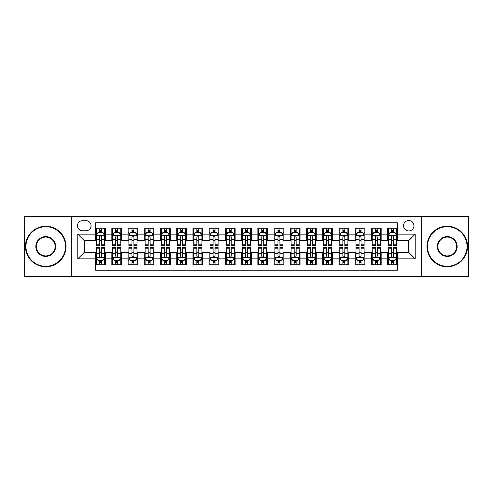 <?xml version="1.0" encoding="UTF-8"?>
<svg xmlns="http://www.w3.org/2000/svg" width="493" height="493" viewBox="0 0 493 493"><rect width="100%" height="100%" fill="white"/><g stroke="black" fill="none" stroke-linecap="round" stroke-linejoin="round"><path stroke-width="0.74" d="M408.728 220.544A5.189 5.189 0 0 0 403.539 225.732A5.189 5.189 0 0 0 408.728 230.927A5.189 5.189 0 0 0 413.923 225.732A5.189 5.189 0 0 0 408.728 220.544M421.706 276.511L468.35 276.511L468.35 216.489L421.706 216.489L421.706 276.511L71.294 276.511L71.294 216.489L24.65 216.489L24.65 276.511L71.294 276.511M397.376 228.247L387.64 228.247L387.64 234.169L381.151 234.169L381.151 240.658L387.64 240.658L387.64 234.169M381.151 234.169L381.151 228.247L371.42 228.247L371.42 234.169L364.931 234.169L364.931 240.658L371.42 240.658L371.42 234.169M364.931 234.169L364.931 228.247L355.194 228.247L355.194 234.169L348.705 234.169L348.705 240.658L355.194 240.658L355.194 234.169M348.705 234.169L348.705 228.247L338.968 228.247L338.968 234.169L332.479 234.169L332.479 240.658L338.968 240.658L338.968 234.169M332.479 234.169L332.479 228.247L322.749 228.247L322.749 234.169L316.26 234.169L316.26 240.658L322.749 240.658L322.749 234.169M316.26 234.169L316.26 228.247L306.523 228.247L306.523 234.169L300.034 234.169L300.034 240.658L306.523 240.658L306.523 234.169M300.034 234.169L300.034 228.247L290.303 228.247L290.303 234.169L283.814 234.169L283.814 240.658L290.303 240.658L290.303 234.169M283.814 234.169L283.814 228.247L274.077 228.247L274.077 234.169L267.588 234.169L267.588 240.658L274.077 240.658L274.077 234.169M267.588 234.169L267.588 228.247L257.857 228.247L257.857 234.169L251.368 234.169L251.368 240.658L257.857 240.658L257.857 234.169M251.368 234.169L251.368 228.247L241.632 228.247L241.632 234.169L235.143 234.169L235.143 240.658L241.632 240.658L241.632 234.169M235.143 234.169L235.143 228.247L225.412 228.247L225.412 234.169L218.923 234.169L218.923 240.658L225.412 240.658L225.412 234.169M218.923 234.169L218.923 228.247L209.186 228.247L209.186 234.169L202.697 234.169L202.697 240.658L209.186 240.658L209.186 234.169M202.697 234.169L202.697 228.247L192.966 228.247L192.966 234.169L186.477 234.169L186.477 240.658L192.966 240.658L192.966 234.169M186.477 234.169L186.477 228.247L176.74 228.247L176.74 234.169L170.251 234.169L170.251 240.658L176.74 240.658L176.74 234.169M170.251 234.169L170.251 228.247L160.521 228.247L160.521 234.169L154.032 234.169L154.032 240.658L160.521 240.658L160.521 234.169M154.032 234.169L154.032 228.247L144.295 228.247L144.295 234.169L137.806 234.169L137.806 240.658L144.295 240.658L144.295 234.169M137.806 234.169L137.806 228.247L128.069 228.247L128.069 234.169L121.58 234.169L121.58 240.658L128.069 240.658L128.069 234.169M121.58 234.169L121.58 228.247L111.849 228.247L111.849 240.658L105.36 240.658L105.36 228.247L95.624 228.247M95.624 264.753L105.36 264.753L105.36 252.342L111.849 252.342L111.849 264.753L121.58 264.753L121.58 252.342L128.069 252.342L128.069 258.831L121.58 258.831M128.069 258.831L128.069 264.753L137.806 264.753L137.806 252.342L144.295 252.342L144.295 258.831L137.806 258.831M144.295 258.831L144.295 264.753L154.032 264.753L154.032 252.342L160.521 252.342L160.521 258.831L154.032 258.831M160.521 258.831L160.521 264.753L170.251 264.753L170.251 252.342L176.74 252.342L176.74 258.831L170.251 258.831M176.74 258.831L176.74 264.753L186.477 264.753L186.477 252.342L192.966 252.342L192.966 258.831L186.477 258.831M192.966 258.831L192.966 264.753L202.697 264.753L202.697 252.342L209.186 252.342L209.186 258.831L202.697 258.831M209.186 258.831L209.186 264.753L218.923 264.753L218.923 252.342L225.412 252.342L225.412 258.831L218.923 258.831M225.412 258.831L225.412 264.753L235.143 264.753L235.143 252.342L241.632 252.342L241.632 258.831L235.143 258.831M241.632 258.831L241.632 264.753L251.368 264.753L251.368 252.342L257.857 252.342L257.857 258.831L251.368 258.831M257.857 258.831L257.857 264.753L267.588 264.753L267.588 252.342L274.077 252.342L274.077 258.831L267.588 258.831M274.077 258.831L274.077 264.753L283.814 264.753L283.814 252.342L290.303 252.342L290.303 258.831L283.814 258.831M290.303 258.831L290.303 264.753L300.034 264.753L300.034 252.342L306.523 252.342L306.523 258.831L300.034 258.831M306.523 258.831L306.523 264.753L316.26 264.753L316.26 252.342L322.749 252.342L322.749 258.831L316.26 258.831M322.749 258.831L322.749 264.753L332.479 264.753L332.479 252.342L338.968 252.342L338.968 258.831L332.479 258.831M338.968 258.831L338.968 264.753L348.705 264.753L348.705 252.342L355.194 252.342L355.194 258.831L348.705 258.831M355.194 258.831L355.194 264.753L364.931 264.753L364.931 252.342L371.42 252.342L371.42 258.831L364.931 258.831M371.42 258.831L371.42 264.753L381.151 264.753L381.151 252.342L387.64 252.342L387.64 258.831L381.151 258.831M82.485 230.761L86.053 230.761A5.029 5.029 0 0 0 91.082 225.732A5.029 5.029 0 0 0 86.053 220.704L82.485 220.704A5.029 5.029 0 0 0 77.456 225.732A5.029 5.029 0 0 0 82.485 230.761M421.706 216.489L71.294 216.489M397.376 234.169L397.376 222.811L95.624 222.811L95.624 240.658L84.272 240.658L84.272 252.342L95.624 252.342L95.624 270.189L397.376 270.189L397.376 252.342L408.728 252.342L408.728 240.658L397.376 240.658L397.376 234.169L415.217 234.169L415.217 258.831L397.376 258.831M95.624 258.831L77.783 258.831L77.783 234.169L95.624 234.169M387.64 258.831L387.64 264.753L397.376 264.753M95.624 232.308L96.437 232.308M99.518 232.308L101.466 232.308M104.547 232.308L105.36 232.308M95.624 240.498L96.437 240.498M99.518 240.498L101.466 240.498M104.547 240.498L105.36 240.498M95.624 252.502L96.437 252.502M99.518 252.502L101.466 252.502M104.547 252.502L105.36 252.502M95.624 260.692L96.437 260.692M99.518 260.692L101.466 260.692M104.547 260.692L105.36 260.692M111.849 240.498L112.663 240.498M115.744 240.498L117.691 240.498M120.773 240.498L121.58 240.498M111.849 232.308L112.663 232.308M115.744 232.308L117.691 232.308M120.773 232.308L121.58 232.308M111.849 252.502L112.663 252.502M115.744 252.502L117.691 252.502M120.773 252.502L121.58 252.502M111.849 260.692L112.663 260.692M115.744 260.692L117.691 260.692M120.773 260.692L121.58 260.692M128.069 252.502L128.883 252.502M131.964 252.502L133.911 252.502M136.992 252.502L137.806 252.502M128.069 260.692L128.883 260.692M131.964 260.692L133.911 260.692M136.992 260.692L137.806 260.692M128.069 232.308L128.883 232.308M131.964 232.308L133.911 232.308M136.992 232.308L137.806 232.308M128.069 240.498L128.883 240.498M131.964 240.498L133.911 240.498M136.992 240.498L137.806 240.498M144.295 252.502L145.108 252.502M148.19 252.502L150.137 252.502M153.218 252.502L154.032 252.502M144.295 260.692L145.108 260.692M148.19 260.692L150.137 260.692M153.218 260.692L154.032 260.692M144.295 232.308L145.108 232.308M148.19 232.308L150.137 232.308M153.218 232.308L154.032 232.308M144.295 240.498L145.108 240.498M148.19 240.498L150.137 240.498M153.218 240.498L154.032 240.498M160.521 252.502L161.328 252.502M164.409 252.502L166.357 252.502M169.438 252.502L170.251 252.502M160.521 260.692L161.328 260.692M164.409 260.692L166.357 260.692M169.438 260.692L170.251 260.692M160.521 232.308L161.328 232.308M164.409 232.308L166.357 232.308M169.438 232.308L170.251 232.308M160.521 240.498L161.328 240.498M164.409 240.498L166.357 240.498M169.438 240.498L170.251 240.498M176.74 252.502L177.554 252.502M180.635 252.502L182.583 252.502M185.664 252.502L186.477 252.502M176.74 260.692L177.554 260.692M180.635 260.692L182.583 260.692M185.664 260.692L186.477 260.692M176.74 232.308L177.554 232.308M180.635 232.308L182.583 232.308M185.664 232.308L186.477 232.308M176.74 240.498L177.554 240.498M180.635 240.498L182.583 240.498M185.664 240.498L186.477 240.498M192.966 252.502L193.774 252.502M196.855 252.502L198.802 252.502M201.89 252.502L202.697 252.502M192.966 260.692L193.774 260.692M196.855 260.692L198.802 260.692M201.89 260.692L202.697 260.692M192.966 232.308L193.774 232.308M196.855 232.308L198.802 232.308M201.89 232.308L202.697 232.308M192.966 240.498L193.774 240.498M196.855 240.498L198.802 240.498M201.89 240.498L202.697 240.498M209.186 252.502L210 252.502M213.081 252.502L215.028 252.502M218.109 252.502L218.923 252.502M209.186 260.692L210 260.692M213.081 260.692L215.028 260.692M218.109 260.692L218.923 260.692M209.186 232.308L210 232.308M213.081 232.308L215.028 232.308M218.109 232.308L218.923 232.308M209.186 240.498L210 240.498M213.081 240.498L215.028 240.498M218.109 240.498L218.923 240.498M225.412 252.502L226.219 252.502M229.307 252.502L231.248 252.502M234.335 252.502L235.143 252.502M225.412 260.692L226.219 260.692M229.307 260.692L231.248 260.692M234.335 260.692L235.143 260.692M225.412 232.308L226.219 232.308M229.307 232.308L231.248 232.308M234.335 232.308L235.143 232.308M225.412 240.498L226.219 240.498M229.307 240.498L231.248 240.498M234.335 240.498L235.143 240.498M241.632 252.502L242.445 252.502M245.526 252.502L247.474 252.502M250.555 252.502L251.368 252.502M241.632 260.692L242.445 260.692M245.526 260.692L247.474 260.692M250.555 260.692L251.368 260.692M241.632 232.308L242.445 232.308M245.526 232.308L247.474 232.308M250.555 232.308L251.368 232.308M241.632 240.498L242.445 240.498M245.526 240.498L247.474 240.498M250.555 240.498L251.368 240.498M257.857 252.502L258.665 252.502M261.752 252.502L263.693 252.502M266.781 252.502L267.588 252.502M257.857 260.692L258.665 260.692M261.752 260.692L263.693 260.692M266.781 260.692L267.588 260.692M257.857 232.308L258.665 232.308M261.752 232.308L263.693 232.308M266.781 232.308L267.588 232.308M257.857 240.498L258.665 240.498M261.752 240.498L263.693 240.498M266.781 240.498L267.588 240.498M274.077 252.502L274.891 252.502M277.972 252.502L279.919 252.502M283 252.502L283.814 252.502M274.077 260.692L274.891 260.692M277.972 260.692L279.919 260.692M283 260.692L283.814 260.692M274.077 232.308L274.891 232.308M277.972 232.308L279.919 232.308M283 232.308L283.814 232.308M274.077 240.498L274.891 240.498M277.972 240.498L279.919 240.498M283 240.498L283.814 240.498M290.303 252.502L291.11 252.502M294.198 252.502L296.145 252.502M299.226 252.502L300.034 252.502M290.303 260.692L291.11 260.692M294.198 260.692L296.145 260.692M299.226 260.692L300.034 260.692M290.303 232.308L291.11 232.308M294.198 232.308L296.145 232.308M299.226 232.308L300.034 232.308M290.303 240.498L291.11 240.498M294.198 240.498L296.145 240.498M299.226 240.498L300.034 240.498M306.523 252.502L307.336 252.502M310.417 252.502L312.365 252.502M315.446 252.502L316.26 252.502M306.523 260.692L307.336 260.692M310.417 260.692L312.365 260.692M315.446 260.692L316.26 260.692M306.523 232.308L307.336 232.308M310.417 232.308L312.365 232.308M315.446 232.308L316.26 232.308M306.523 240.498L307.336 240.498M310.417 240.498L312.365 240.498M315.446 240.498L316.26 240.498M322.749 252.502L323.562 252.502M326.643 252.502L328.591 252.502M331.672 252.502L332.479 252.502M322.749 260.692L323.562 260.692M326.643 260.692L328.591 260.692M331.672 260.692L332.479 260.692M322.749 232.308L323.562 232.308M326.643 232.308L328.591 232.308M331.672 232.308L332.479 232.308M322.749 240.498L323.562 240.498M326.643 240.498L328.591 240.498M331.672 240.498L332.479 240.498M338.968 252.502L339.782 252.502M342.863 252.502L344.81 252.502M347.892 252.502L348.705 252.502M338.968 260.692L339.782 260.692M342.863 260.692L344.81 260.692M347.892 260.692L348.705 260.692M338.968 232.308L339.782 232.308M342.863 232.308L344.81 232.308M347.892 232.308L348.705 232.308M338.968 240.498L339.782 240.498M342.863 240.498L344.81 240.498M347.892 240.498L348.705 240.498M355.194 252.502L356.008 252.502M359.089 252.502L361.036 252.502M364.117 252.502L364.931 252.502M355.194 260.692L356.008 260.692M359.089 260.692L361.036 260.692M364.117 260.692L364.931 260.692M355.194 232.308L356.008 232.308M359.089 232.308L361.036 232.308M364.117 232.308L364.931 232.308M355.194 240.498L356.008 240.498M359.089 240.498L361.036 240.498M364.117 240.498L364.931 240.498M371.42 252.502L372.227 252.502M375.309 252.502L377.256 252.502M380.337 252.502L381.151 252.502M371.42 260.692L372.227 260.692M375.309 260.692L377.256 260.692M380.337 260.692L381.151 260.692M371.42 232.308L372.227 232.308M375.309 232.308L377.256 232.308M380.337 232.308L381.151 232.308M371.42 240.498L372.227 240.498M375.309 240.498L377.256 240.498M380.337 240.498L381.151 240.498M387.64 252.502L388.453 252.502M391.534 252.502L393.482 252.502M396.563 252.502L397.376 252.502M387.64 260.692L388.453 260.692M391.534 260.692L393.482 260.692M396.563 260.692L397.376 260.692M387.64 232.308L388.453 232.308M391.534 232.308L393.482 232.308M396.563 232.308L397.376 232.308M387.64 240.498L388.453 240.498M391.534 240.498L393.482 240.498M396.563 240.498L397.376 240.498M84.272 240.658L77.783 234.169M84.272 252.342L77.783 258.831M415.217 234.169L408.728 240.658M415.217 258.831L408.728 252.342M101.466 230.36L99.518 230.36M104.547 244.208L101.466 244.208L101.466 245.526L104.547 245.526L104.547 235.629L102.926 232.388L98.058 232.388L96.437 235.629L96.437 245.526L99.518 245.526L99.518 244.208L96.437 244.208M96.437 235.629L96.437 228.247M104.547 235.629L104.547 228.247M99.518 232.388L99.518 228.247M101.466 228.247L101.466 232.388M101.466 244.208L101.466 236.85C100.818 235.599 100.171 235.599 99.518 236.85L99.518 244.208M99.518 262.64L101.466 262.64M96.437 248.792L99.518 248.792L99.518 247.474L96.437 247.474L96.437 257.371L98.058 260.612L102.926 260.612L104.547 257.371L104.547 247.474L101.466 247.474L101.466 248.792L104.547 248.792M104.547 257.371L104.547 264.753M96.437 257.371L96.437 264.753M101.466 260.612L101.466 264.753M99.518 264.753L99.518 260.612M99.518 248.792L99.518 256.15C100.165 257.401 100.818 257.401 101.466 256.15L101.466 248.792M45.738 226.706A19.794 19.794 0 0 0 25.95 246.5A19.794 19.794 0 0 0 45.738 266.294A19.794 19.794 0 0 0 65.532 246.5A19.794 19.794 0 0 0 45.738 226.706M45.738 266.781A20.281 20.281 0 0 1 25.463 246.5A20.281 20.281 0 0 1 45.738 226.219A20.281 20.281 0 0 1 66.019 246.5A20.281 20.281 0 0 1 45.738 266.781M45.738 236.603A9.897 9.897 0 0 1 55.635 246.5A9.897 9.897 0 0 1 45.738 256.397A9.897 9.897 0 0 1 35.841 246.5A9.897 9.897 0 0 1 45.738 236.603M45.738 255.91A9.41 9.41 0 0 0 55.148 246.5A9.41 9.41 0 0 0 45.738 237.09A9.41 9.41 0 0 0 36.328 246.5A9.41 9.41 0 0 0 45.738 255.91M447.262 226.706A19.794 19.794 0 0 0 427.468 246.5A19.794 19.794 0 0 0 447.262 266.294A19.794 19.794 0 0 0 467.05 246.5A19.794 19.794 0 0 0 447.262 226.706M447.262 266.781A20.281 20.281 0 0 1 426.981 246.5A20.281 20.281 0 0 1 447.262 226.219A20.281 20.281 0 0 1 467.537 246.5A20.281 20.281 0 0 1 447.262 266.781M447.262 236.603A9.897 9.897 0 0 1 457.159 246.5A9.897 9.897 0 0 1 447.262 256.397A9.897 9.897 0 0 1 437.365 246.5A9.897 9.897 0 0 1 447.262 236.603M447.262 255.91A9.41 9.41 0 0 0 456.672 246.5A9.41 9.41 0 0 0 447.262 237.09A9.41 9.41 0 0 0 437.852 246.5A9.41 9.41 0 0 0 447.262 255.91M117.691 230.36L115.744 230.36M120.773 244.208L117.691 244.208L117.691 245.526L120.773 245.526L120.773 235.629L119.152 232.388L114.284 232.388L112.663 235.629L112.663 245.526L115.744 245.526L115.744 244.208L112.663 244.208M112.663 235.629L112.663 228.247M120.773 235.629L120.773 228.247M115.744 232.388L115.744 228.247M117.691 228.247L117.691 232.388M117.691 244.208L117.691 236.85C117.038 235.599 116.391 235.599 115.744 236.85L115.744 244.208M133.911 230.36L131.964 230.36M136.992 244.208L133.911 244.208L133.911 245.526L136.992 245.526L136.992 235.629L135.372 232.388L130.503 232.388L128.883 235.629L128.883 245.526L131.964 245.526L131.964 244.208L128.883 244.208M128.883 235.629L128.883 228.247M136.992 235.629L136.992 228.247M131.964 232.388L131.964 228.247M133.911 228.247L133.911 232.388M133.911 244.208L133.911 236.85C133.264 235.599 132.617 235.599 131.964 236.85L131.964 244.208M150.137 230.36L148.19 230.36M153.218 244.208L150.137 244.208L150.137 245.526L153.218 245.526L153.218 235.629L151.597 232.388L146.729 232.388L145.108 235.629L145.108 245.526L148.19 245.526L148.19 244.208L145.108 244.208M145.108 235.629L145.108 228.247M153.218 235.629L153.218 228.247M148.19 232.388L148.19 228.247M150.137 228.247L150.137 232.388M150.137 244.208L150.137 236.85C149.49 235.599 148.837 235.599 148.19 236.85L148.19 244.208M166.357 230.36L164.409 230.36M169.438 244.208L166.357 244.208L166.357 245.526L169.438 245.526L169.438 235.629L167.817 232.388L162.949 232.388L161.328 235.629L161.328 245.526L164.409 245.526L164.409 244.208L161.328 244.208M161.328 235.629L161.328 228.247M169.438 235.629L169.438 228.247M164.409 232.388L164.409 228.247M166.357 228.247L166.357 232.388M166.357 244.208L166.357 236.85C165.71 235.599 165.063 235.599 164.409 236.85L164.409 244.208M115.744 262.64L117.691 262.64M112.663 248.792L115.744 248.792L115.744 247.474L112.663 247.474L112.663 257.371L114.284 260.612L119.152 260.612L120.773 257.371L120.773 247.474L117.691 247.474L117.691 248.792L120.773 248.792M120.773 257.371L120.773 264.753M112.663 257.371L112.663 264.753M117.691 260.612L117.691 264.753M115.744 264.753L115.744 260.612M115.744 248.792L115.744 256.15C116.391 257.401 117.038 257.401 117.691 256.15L117.691 248.792M131.964 262.64L133.911 262.64M128.883 248.792L131.964 248.792L131.964 247.474L128.883 247.474L128.883 257.371L130.503 260.612L135.372 260.612L136.992 257.371L136.992 247.474L133.911 247.474L133.911 248.792L136.992 248.792M136.992 257.371L136.992 264.753M128.883 257.371L128.883 264.753M133.911 260.612L133.911 264.753M131.964 264.753L131.964 260.612M131.964 248.792L131.964 256.15C132.611 257.401 133.264 257.401 133.911 256.15L133.911 248.792M148.19 262.64L150.137 262.64M145.108 248.792L148.19 248.792L148.19 247.474L145.108 247.474L145.108 257.371L146.729 260.612L151.597 260.612L153.218 257.371L153.218 247.474L150.137 247.474L150.137 248.792L153.218 248.792M153.218 257.371L153.218 264.753M145.108 257.371L145.108 264.753M150.137 260.612L150.137 264.753M148.19 264.753L148.19 260.612M148.19 248.792L148.19 256.15C148.837 257.401 149.484 257.401 150.137 256.15L150.137 248.792M164.409 262.64L166.357 262.64M161.328 248.792L164.409 248.792L164.409 247.474L161.328 247.474L161.328 257.371L162.949 260.612L167.817 260.612L169.438 257.371L169.438 247.474L166.357 247.474L166.357 248.792L169.438 248.792M169.438 257.371L169.438 264.753M161.328 257.371L161.328 264.753M166.357 260.612L166.357 264.753M164.409 264.753L164.409 260.612M164.409 248.792L164.409 256.15C165.063 257.401 165.71 257.401 166.357 256.15L166.357 248.792M182.583 230.36L180.635 230.36M185.664 244.208L182.583 244.208L182.583 245.526L185.664 245.526L185.664 235.629L184.043 232.388L179.175 232.388L177.554 235.629L177.554 245.526L180.635 245.526L180.635 244.208L177.554 244.208M177.554 235.629L177.554 228.247M185.664 235.629L185.664 228.247M180.635 232.388L180.635 228.247M182.583 228.247L182.583 232.388M182.583 244.208L182.583 236.85C181.935 235.599 181.282 235.599 180.635 236.85L180.635 244.208M180.635 262.64L182.583 262.64M177.554 248.792L180.635 248.792L180.635 247.474L177.554 247.474L177.554 257.371L179.175 260.612L184.043 260.612L185.664 257.371L185.664 247.474L182.583 247.474L182.583 248.792L185.664 248.792M185.664 257.371L185.664 264.753M177.554 257.371L177.554 264.753M182.583 260.612L182.583 264.753M180.635 264.753L180.635 260.612M180.635 248.792L180.635 256.15C181.282 257.401 181.929 257.401 182.583 256.15L182.583 248.792M198.802 230.36L196.855 230.36M201.89 244.208L198.802 244.208L198.802 245.526L201.89 245.526L201.89 235.629L200.263 232.388L195.394 232.388L193.774 235.629L193.774 245.526L196.855 245.526L196.855 244.208L193.774 244.208M193.774 235.629L193.774 228.247M201.89 235.629L201.89 228.247M196.855 232.388L196.855 228.247M198.802 228.247L198.802 232.388M198.802 244.208L198.802 236.85C198.155 235.599 197.508 235.599 196.855 236.85L196.855 244.208M215.028 230.36L213.081 230.36M218.109 244.208L215.028 244.208L215.028 245.526L218.109 245.526L218.109 235.629L216.489 232.388L211.62 232.388L210 235.629L210 245.526L213.081 245.526L213.081 244.208L210 244.208M210 235.629L210 228.247M218.109 235.629L218.109 228.247M213.081 232.388L213.081 228.247M215.028 228.247L215.028 232.388M215.028 244.208L215.028 236.85C214.381 235.599 213.728 235.599 213.081 236.85L213.081 244.208M231.248 230.36L229.307 230.36M234.335 244.208L231.248 244.208L231.248 245.526L234.335 245.526L234.335 235.629L232.708 232.388L227.846 232.388L226.219 235.629L226.219 245.526L229.307 245.526L229.307 244.208L226.219 244.208M226.219 235.629L226.219 228.247M234.335 235.629L234.335 228.247M229.307 232.388L229.307 228.247M231.248 228.247L231.248 232.388M231.248 244.208L231.248 236.85C230.601 235.599 229.954 235.599 229.307 236.85L229.307 244.208M247.474 230.36L245.526 230.36M250.555 244.208L247.474 244.208L247.474 245.526L250.555 245.526L250.555 235.629L248.934 232.388L244.066 232.388L242.445 235.629L242.445 245.526L245.526 245.526L245.526 244.208L242.445 244.208M242.445 235.629L242.445 228.247M250.555 235.629L250.555 228.247M245.526 232.388L245.526 228.247M247.474 228.247L247.474 232.388M247.474 244.208L247.474 236.85C246.827 235.599 246.173 235.599 245.526 236.85L245.526 244.208M263.693 230.36L261.752 230.36M266.781 244.208L263.693 244.208L263.693 245.526L266.781 245.526L266.781 235.629L265.154 232.388L260.292 232.388L258.665 235.629L258.665 245.526L261.752 245.526L261.752 244.208L258.665 244.208M258.665 235.629L258.665 228.247M266.781 235.629L266.781 228.247M261.752 232.388L261.752 228.247M263.693 228.247L263.693 232.388M263.693 244.208L263.693 236.85C263.046 235.599 262.399 235.599 261.752 236.85L261.752 244.208M196.855 262.64L198.802 262.64M193.774 248.792L196.855 248.792L196.855 247.474L193.774 247.474L193.774 257.371L195.394 260.612L200.263 260.612L201.89 257.371L201.89 247.474L198.802 247.474L198.802 248.792L201.89 248.792M201.89 257.371L201.89 264.753M193.774 257.371L193.774 264.753M198.802 260.612L198.802 264.753M196.855 264.753L196.855 260.612M196.855 248.792L196.855 256.15C197.508 257.401 198.155 257.401 198.802 256.15L198.802 248.792M213.081 262.64L215.028 262.64M210 248.792L213.081 248.792L213.081 247.474L210 247.474L210 257.371L211.62 260.612L216.489 260.612L218.109 257.371L218.109 247.474L215.028 247.474L215.028 248.792L218.109 248.792M218.109 257.371L218.109 264.753M210 257.371L210 264.753M215.028 260.612L215.028 264.753M213.081 264.753L213.081 260.612M213.081 248.792L213.081 256.15C213.728 257.401 214.375 257.401 215.028 256.15L215.028 248.792M229.307 262.64L231.248 262.64M226.219 248.792L229.307 248.792L229.307 247.474L226.219 247.474L226.219 257.371L227.846 260.612L232.708 260.612L234.335 257.371L234.335 247.474L231.248 247.474L231.248 248.792L234.335 248.792M234.335 257.371L234.335 264.753M226.219 257.371L226.219 264.753M231.248 260.612L231.248 264.753M229.307 264.753L229.307 260.612M229.307 248.792L229.307 256.15C229.954 257.401 230.601 257.401 231.248 256.15L231.248 248.792M245.526 262.64L247.474 262.64M242.445 248.792L245.526 248.792L245.526 247.474L242.445 247.474L242.445 257.371L244.066 260.612L248.934 260.612L250.555 257.371L250.555 247.474L247.474 247.474L247.474 248.792L250.555 248.792M250.555 257.371L250.555 264.753M242.445 257.371L242.445 264.753M247.474 260.612L247.474 264.753M245.526 264.753L245.526 260.612M245.526 248.792L245.526 256.15C246.173 257.401 246.827 257.401 247.474 256.15L247.474 248.792M261.752 262.64L263.693 262.64M258.665 248.792L261.752 248.792L261.752 247.474L258.665 247.474L258.665 257.371L260.292 260.612L265.154 260.612L266.781 257.371L266.781 247.474L263.693 247.474L263.693 248.792L266.781 248.792M266.781 257.371L266.781 264.753M258.665 257.371L258.665 264.753M263.693 260.612L263.693 264.753M261.752 264.753L261.752 260.612M261.752 248.792L261.752 256.15C262.399 257.401 263.046 257.401 263.693 256.15L263.693 248.792M279.919 230.36L277.972 230.36M283 244.208L279.919 244.208L279.919 245.526L283 245.526L283 235.629L281.38 232.388L276.511 232.388L274.891 235.629L274.891 245.526L277.972 245.526L277.972 244.208L274.891 244.208M274.891 235.629L274.891 228.247M283 235.629L283 228.247M277.972 232.388L277.972 228.247M279.919 228.247L279.919 232.388M279.919 244.208L279.919 236.85C279.272 235.599 278.625 235.599 277.972 236.85L277.972 244.208M277.972 262.64L279.919 262.64M274.891 248.792L277.972 248.792L277.972 247.474L274.891 247.474L274.891 257.371L276.511 260.612L281.38 260.612L283 257.371L283 247.474L279.919 247.474L279.919 248.792L283 248.792M283 257.371L283 264.753M274.891 257.371L274.891 264.753M279.919 260.612L279.919 264.753M277.972 264.753L277.972 260.612M277.972 248.792L277.972 256.15C278.619 257.401 279.272 257.401 279.919 256.15L279.919 248.792M296.145 230.36L294.198 230.36M299.226 244.208L296.145 244.208L296.145 245.526L299.226 245.526L299.226 235.629L297.606 232.388L292.737 232.388L291.11 235.629L291.11 245.526L294.198 245.526L294.198 244.208L291.11 244.208M291.11 235.629L291.11 228.247M299.226 235.629L299.226 228.247M294.198 232.388L294.198 228.247M296.145 228.247L296.145 232.388M296.145 244.208L296.145 236.85C295.492 235.599 294.845 235.599 294.198 236.85L294.198 244.208M294.198 262.64L296.145 262.64M291.11 248.792L294.198 248.792L294.198 247.474L291.11 247.474L291.11 257.371L292.737 260.612L297.606 260.612L299.226 257.371L299.226 247.474L296.145 247.474L296.145 248.792L299.226 248.792M299.226 257.371L299.226 264.753M291.11 257.371L291.11 264.753M296.145 260.612L296.145 264.753M294.198 264.753L294.198 260.612M294.198 248.792L294.198 256.15C294.845 257.401 295.492 257.401 296.145 256.15L296.145 248.792M312.365 230.36L310.417 230.36M315.446 244.208L312.365 244.208L312.365 245.526L315.446 245.526L315.446 235.629L313.825 232.388L308.957 232.388L307.336 235.629L307.336 245.526L310.417 245.526L310.417 244.208L307.336 244.208M307.336 235.629L307.336 228.247M315.446 235.629L315.446 228.247M310.417 232.388L310.417 228.247M312.365 228.247L312.365 232.388M312.365 244.208L312.365 236.85C311.718 235.599 311.071 235.599 310.417 236.85L310.417 244.208M310.417 262.64L312.365 262.64M307.336 248.792L310.417 248.792L310.417 247.474L307.336 247.474L307.336 257.371L308.957 260.612L313.825 260.612L315.446 257.371L315.446 247.474L312.365 247.474L312.365 248.792L315.446 248.792M315.446 257.371L315.446 264.753M307.336 257.371L307.336 264.753M312.365 260.612L312.365 264.753M310.417 264.753L310.417 260.612M310.417 248.792L310.417 256.15C311.065 257.401 311.718 257.401 312.365 256.15L312.365 248.792M328.591 230.36L326.643 230.36M331.672 244.208L328.591 244.208L328.591 245.526L331.672 245.526L331.672 235.629L330.051 232.388L325.183 232.388L323.562 235.629L323.562 245.526L326.643 245.526L326.643 244.208L323.562 244.208M323.562 235.629L323.562 228.247M331.672 235.629L331.672 228.247M326.643 232.388L326.643 228.247M328.591 228.247L328.591 232.388M328.591 244.208L328.591 236.85C327.937 235.599 327.29 235.599 326.643 236.85L326.643 244.208M326.643 262.64L328.591 262.64M323.562 248.792L326.643 248.792L326.643 247.474L323.562 247.474L323.562 257.371L325.183 260.612L330.051 260.612L331.672 257.371L331.672 247.474L328.591 247.474L328.591 248.792L331.672 248.792M331.672 257.371L331.672 264.753M323.562 257.371L323.562 264.753M328.591 260.612L328.591 264.753M326.643 264.753L326.643 260.612M326.643 248.792L326.643 256.15C327.29 257.401 327.937 257.401 328.591 256.15L328.591 248.792M344.81 230.36L342.863 230.36M347.892 244.208L344.81 244.208L344.81 245.526L347.892 245.526L347.892 235.629L346.271 232.388L341.402 232.388L339.782 235.629L339.782 245.526L342.863 245.526L342.863 244.208L339.782 244.208M339.782 235.629L339.782 228.247M347.892 235.629L347.892 228.247M342.863 232.388L342.863 228.247M344.81 228.247L344.81 232.388M344.81 244.208L344.81 236.85C344.163 235.599 343.516 235.599 342.863 236.85L342.863 244.208M342.863 262.64L344.81 262.64M339.782 248.792L342.863 248.792L342.863 247.474L339.782 247.474L339.782 257.371L341.402 260.612L346.271 260.612L347.892 257.371L347.892 247.474L344.81 247.474L344.81 248.792L347.892 248.792M347.892 257.371L347.892 264.753M339.782 257.371L339.782 264.753M344.81 260.612L344.81 264.753M342.863 264.753L342.863 260.612M342.863 248.792L342.863 256.15C343.51 257.401 344.163 257.401 344.81 256.15L344.81 248.792M361.036 230.36L359.089 230.36M364.117 244.208L361.036 244.208L361.036 245.526L364.117 245.526L364.117 235.629L362.497 232.388L357.628 232.388L356.008 235.629L356.008 245.526L359.089 245.526L359.089 244.208L356.008 244.208M356.008 235.629L356.008 228.247M364.117 235.629L364.117 228.247M359.089 232.388L359.089 228.247M361.036 228.247L361.036 232.388M361.036 244.208L361.036 236.85C360.389 235.599 359.736 235.599 359.089 236.85L359.089 244.208M359.089 262.64L361.036 262.64M356.008 248.792L359.089 248.792L359.089 247.474L356.008 247.474L356.008 257.371L357.628 260.612L362.497 260.612L364.117 257.371L364.117 247.474L361.036 247.474L361.036 248.792L364.117 248.792M364.117 257.371L364.117 264.753M356.008 257.371L356.008 264.753M361.036 260.612L361.036 264.753M359.089 264.753L359.089 260.612M359.089 248.792L359.089 256.15C359.736 257.401 360.383 257.401 361.036 256.15L361.036 248.792M377.256 230.36L375.309 230.36M380.337 244.208L377.256 244.208L377.256 245.526L380.337 245.526L380.337 235.629L378.716 232.388L373.848 232.388L372.227 235.629L372.227 245.526L375.309 245.526L375.309 244.208L372.227 244.208M372.227 235.629L372.227 228.247M380.337 235.629L380.337 228.247M375.309 232.388L375.309 228.247M377.256 228.247L377.256 232.388M377.256 244.208L377.256 236.85C376.609 235.599 375.962 235.599 375.309 236.85L375.309 244.208M393.482 230.36L391.534 230.36M396.563 244.208L393.482 244.208L393.482 245.526L396.563 245.526L396.563 235.629L394.942 232.388L390.074 232.388L388.453 235.629L388.453 245.526L391.534 245.526L391.534 244.208L388.453 244.208M388.453 235.629L388.453 228.247M396.563 235.629L396.563 228.247M391.534 232.388L391.534 228.247M393.482 228.247L393.482 232.388M393.482 244.208L393.482 236.85C392.835 235.599 392.181 235.599 391.534 236.85L391.534 244.208M375.309 262.64L377.256 262.64M372.227 248.792L375.309 248.792L375.309 247.474L372.227 247.474L372.227 257.371L373.848 260.612L378.716 260.612L380.337 257.371L380.337 247.474L377.256 247.474L377.256 248.792L380.337 248.792M380.337 257.371L380.337 264.753M372.227 257.371L372.227 264.753M377.256 260.612L377.256 264.753M375.309 264.753L375.309 260.612M375.309 248.792L375.309 256.15C375.962 257.401 376.609 257.401 377.256 256.15L377.256 248.792M391.534 262.64L393.482 262.64M388.453 248.792L391.534 248.792L391.534 247.474L388.453 247.474L388.453 257.371L390.074 260.612L394.942 260.612L396.563 257.371L396.563 247.474L393.482 247.474L393.482 248.792L396.563 248.792M396.563 257.371L396.563 264.753M388.453 257.371L388.453 264.753M393.482 260.612L393.482 264.753M391.534 264.753L391.534 260.612M391.534 248.792L391.534 256.15C392.181 257.401 392.829 257.401 393.482 256.15L393.482 248.792M111.849 258.831L105.36 258.831M111.849 234.169L105.36 234.169M104.51 235.549L96.48 235.549M96.437 233.281L97.614 233.281M103.37 233.281L104.547 233.281M99.518 239.388L96.437 239.388M104.547 239.388L101.466 239.388M101.466 231.39L99.518 231.39M96.48 257.451L104.51 257.451M104.547 259.719L103.37 259.719M97.614 259.719L96.437 259.719M101.466 253.612L104.547 253.612M96.437 253.612L99.518 253.612M99.518 261.61L101.466 261.61M120.73 235.549L112.7 235.549M112.663 233.281L113.834 233.281M119.596 233.281L120.773 233.281M115.744 239.388L112.663 239.388M120.773 239.388L117.691 239.388M117.691 231.39L115.744 231.39M136.955 235.549L128.926 235.549M128.883 233.281L130.06 233.281M135.821 233.281L136.992 233.281M131.964 239.388L128.883 239.388M136.992 239.388L133.911 239.388M133.911 231.39L131.964 231.39M153.175 235.549L145.145 235.549M145.108 233.281L146.279 233.281M152.041 233.281L153.218 233.281M148.19 239.388L145.108 239.388M153.218 239.388L150.137 239.388M150.137 231.39L148.19 231.39M169.401 235.549L161.371 235.549M161.328 233.281L162.505 233.281M168.267 233.281L169.438 233.281M164.409 239.388L161.328 239.388M169.438 239.388L166.357 239.388M166.357 231.39L164.409 231.39M112.7 257.451L120.73 257.451M120.773 259.719L119.596 259.719M113.834 259.719L112.663 259.719M117.691 253.612L120.773 253.612M112.663 253.612L115.744 253.612M115.744 261.61L117.691 261.61M128.926 257.451L136.955 257.451M136.992 259.719L135.821 259.719M130.06 259.719L128.883 259.719M133.911 253.612L136.992 253.612M128.883 253.612L131.964 253.612M131.964 261.61L133.911 261.61M145.145 257.451L153.175 257.451M153.218 259.719L152.041 259.719M146.279 259.719L145.108 259.719M150.137 253.612L153.218 253.612M145.108 253.612L148.19 253.612M148.19 261.61L150.137 261.61M161.371 257.451L169.401 257.451M169.438 259.719L168.267 259.719M162.505 259.719L161.328 259.719M166.357 253.612L169.438 253.612M161.328 253.612L164.409 253.612M164.409 261.61L166.357 261.61M185.621 235.549L177.591 235.549M177.554 233.281L178.731 233.281M184.487 233.281L185.664 233.281M180.635 239.388L177.554 239.388M185.664 239.388L182.583 239.388M182.583 231.39L180.635 231.39M177.591 257.451L185.621 257.451M185.664 259.719L184.487 259.719M178.731 259.719L177.554 259.719M182.583 253.612L185.664 253.612M177.554 253.612L180.635 253.612M180.635 261.61L182.583 261.61M201.847 235.549L193.817 235.549M193.774 233.281L194.951 233.281M200.713 233.281L201.89 233.281M196.855 239.388L193.774 239.388M201.89 239.388L198.802 239.388M198.802 231.39L196.855 231.39M218.066 235.549L210.036 235.549M210 233.281L211.177 233.281M216.932 233.281L218.109 233.281M213.081 239.388L210 239.388M218.109 239.388L215.028 239.388M215.028 231.39L213.081 231.39M234.292 235.549L226.262 235.549M226.219 233.281L227.396 233.281M233.158 233.281L234.335 233.281M229.307 239.388L226.219 239.388M234.335 239.388L231.248 239.388M231.248 231.39L229.307 231.39M250.518 235.549L242.482 235.549M242.445 233.281L243.622 233.281M249.378 233.281L250.555 233.281M245.526 239.388L242.445 239.388M250.555 239.388L247.474 239.388M247.474 231.39L245.526 231.39M266.738 235.549L258.708 235.549M258.665 233.281L259.842 233.281M265.604 233.281L266.781 233.281M261.752 239.388L258.665 239.388M266.781 239.388L263.693 239.388M263.693 231.39L261.752 231.39M193.817 257.451L201.847 257.451M201.89 259.719L200.713 259.719M194.951 259.719L193.774 259.719M198.802 253.612L201.89 253.612M193.774 253.612L196.855 253.612M196.855 261.61L198.802 261.61M210.036 257.451L218.066 257.451M218.109 259.719L216.932 259.719M211.177 259.719L210 259.719M215.028 253.612L218.109 253.612M210 253.612L213.081 253.612M213.081 261.61L215.028 261.61M226.262 257.451L234.292 257.451M234.335 259.719L233.158 259.719M227.396 259.719L226.219 259.719M231.248 253.612L234.335 253.612M226.219 253.612L229.307 253.612M229.307 261.61L231.248 261.61M242.482 257.451L250.518 257.451M250.555 259.719L249.378 259.719M243.622 259.719L242.445 259.719M247.474 253.612L250.555 253.612M242.445 253.612L245.526 253.612M245.526 261.61L247.474 261.61M258.708 257.451L266.738 257.451M266.781 259.719L265.604 259.719M259.842 259.719L258.665 259.719M263.693 253.612L266.781 253.612M258.665 253.612L261.752 253.612M261.752 261.61L263.693 261.61M282.964 235.549L274.934 235.549M274.891 233.281L276.068 233.281M281.823 233.281L283 233.281M277.972 239.388L274.891 239.388M283 239.388L279.919 239.388M279.919 231.39L277.972 231.39M274.934 257.451L282.964 257.451M283 259.719L281.823 259.719M276.068 259.719L274.891 259.719M279.919 253.612L283 253.612M274.891 253.612L277.972 253.612M277.972 261.61L279.919 261.61M299.183 235.549L291.153 235.549M291.11 233.281L292.287 233.281M298.049 233.281L299.226 233.281M294.198 239.388L291.11 239.388M299.226 239.388L296.145 239.388M296.145 231.39L294.198 231.39M291.153 257.451L299.183 257.451M299.226 259.719L298.049 259.719M292.287 259.719L291.11 259.719M296.145 253.612L299.226 253.612M291.11 253.612L294.198 253.612M294.198 261.61L296.145 261.61M315.409 235.549L307.379 235.549M307.336 233.281L308.513 233.281M314.269 233.281L315.446 233.281M310.417 239.388L307.336 239.388M315.446 239.388L312.365 239.388M312.365 231.39L310.417 231.39M307.379 257.451L315.409 257.451M315.446 259.719L314.269 259.719M308.513 259.719L307.336 259.719M312.365 253.612L315.446 253.612M307.336 253.612L310.417 253.612M310.417 261.61L312.365 261.61M331.629 235.549L323.599 235.549M323.562 233.281L324.733 233.281M330.495 233.281L331.672 233.281M326.643 239.388L323.562 239.388M331.672 239.388L328.591 239.388M328.591 231.39L326.643 231.39M323.599 257.451L331.629 257.451M331.672 259.719L330.495 259.719M324.733 259.719L323.562 259.719M328.591 253.612L331.672 253.612M323.562 253.612L326.643 253.612M326.643 261.61L328.591 261.61M347.855 235.549L339.825 235.549M339.782 233.281L340.959 233.281M346.721 233.281L347.892 233.281M342.863 239.388L339.782 239.388M347.892 239.388L344.81 239.388M344.81 231.39L342.863 231.39M339.825 257.451L347.855 257.451M347.892 259.719L346.721 259.719M340.959 259.719L339.782 259.719M344.81 253.612L347.892 253.612M339.782 253.612L342.863 253.612M342.863 261.61L344.81 261.61M364.074 235.549L356.045 235.549M356.008 233.281L357.178 233.281M362.94 233.281L364.117 233.281M359.089 239.388L356.008 239.388M364.117 239.388L361.036 239.388M361.036 231.39L359.089 231.39M356.045 257.451L364.074 257.451M364.117 259.719L362.94 259.719M357.178 259.719L356.008 259.719M361.036 253.612L364.117 253.612M356.008 253.612L359.089 253.612M359.089 261.61L361.036 261.61M380.3 235.549L372.27 235.549M372.227 233.281L373.404 233.281M379.166 233.281L380.337 233.281M375.309 239.388L372.227 239.388M380.337 239.388L377.256 239.388M377.256 231.39L375.309 231.39M396.52 235.549L388.49 235.549M388.453 233.281L389.63 233.281M395.386 233.281L396.563 233.281M391.534 239.388L388.453 239.388M396.563 239.388L393.482 239.388M393.482 231.39L391.534 231.39M372.27 257.451L380.3 257.451M380.337 259.719L379.166 259.719M373.404 259.719L372.227 259.719M377.256 253.612L380.337 253.612M372.227 253.612L375.309 253.612M375.309 261.61L377.256 261.61M388.49 257.451L396.52 257.451M396.563 259.719L395.386 259.719M389.63 259.719L388.453 259.719M393.482 253.612L396.563 253.612M388.453 253.612L391.534 253.612M391.534 261.61L393.482 261.61"/></g></svg>
